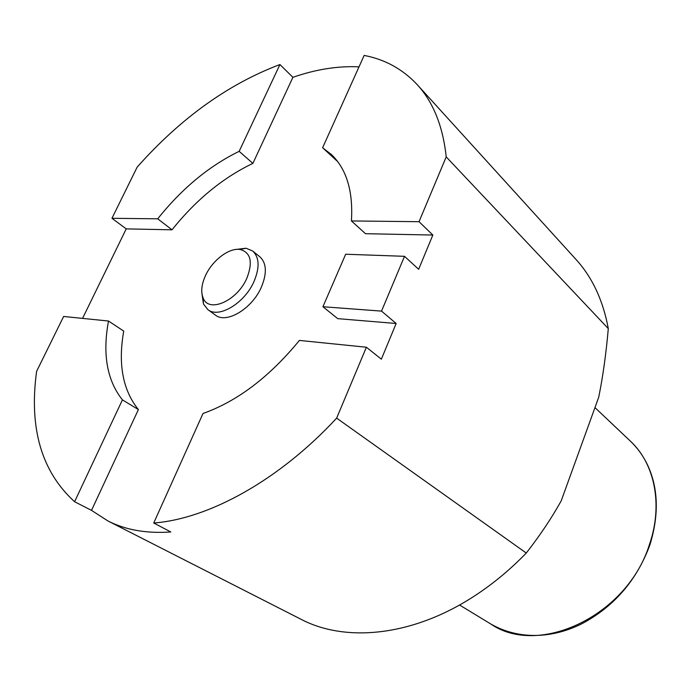 <?xml version="1.0" encoding="UTF-8"?>
<svg xmlns="http://www.w3.org/2000/svg" width="691" height="691" viewBox="0 0 691 691"><rect width="100%" height="100%" fill="white"/><g stroke="black" fill="none" stroke-linecap="round" stroke-linejoin="round"><path stroke-width="1.04" d="M246.903 278.119C253.053 261.993 250.781 252.448 240.079 249.486C229.084 247.551 212.284 260.412 205.417 275.761C201.504 284.502 200.727 291.887 203.102 297.907C208.561 313.489 237.246 300.974 246.903 278.119M201.953 293.787L203.465 304.014L207.861 309.62C218.788 318.75 244.795 303.133 254.098 281.297C259.842 267.365 259.358 257.268 252.638 250.988L246.065 248.233L235.804 249.46M207.861 309.62L215.342 315.053C226.303 324.191 252.224 308.739 261.431 287.007C267.115 273.144 266.579 263.064 259.842 256.784L252.638 250.988M526.274 553.042L336.647 418.133C278.905 480.504 208.44 518.915 153.739 523.001L170.798 531.975C146.457 533.651 125.451 529.954 107.787 520.876L301.043 619.291C345.941 642.88 413.684 636.342 475.961 594.994C493.797 583.23 510.571 569.246 526.274 553.042C540.137 535.223 551.781 517.827 561.204 500.854L598.708 397.247C602.889 376.75 606.085 353.878 608.296 328.614C603.079 300.378 592.282 277.29 575.914 259.35L417.243 84.682C402.784 69.195 385.094 59.435 364.157 55.427L322.611 147.744L337.649 161.573M107.787 520.876L91.514 510.373L138.39 409.582C122.782 390.147 117.893 363.993 123.724 331.101L108.504 321.03C102.363 354.146 107.001 380.43 122.428 399.873L74.593 501.726L91.514 510.373M108.504 321.03L63.632 316.469L36.597 371.378C28.849 428.17 41.52 471.616 74.593 501.726M82.557 318.396L126.22 228.885L172.024 229.809C195.968 199.872 222.917 177.725 252.88 163.387L292.906 77.314L279.933 64.531C228.09 84.138 180.498 118.351 137.146 167.144L111.959 218.304L126.22 228.885M419.031 221.699L351.425 220.947L365.487 233.696L432.851 235.044L419.031 221.699L446.213 156.892L608.296 328.614M292.906 77.314C315.847 69.333 337.882 65.844 359.018 66.846M446.213 156.892C442.931 126.237 433.274 102.173 417.243 84.682M432.851 235.044L418.642 269.291L404.511 256.318L345.673 254.236L322.922 306.735L381.527 311.114L404.511 256.318M381.527 311.114L396.159 323.483L381.354 359.182L366.385 347.228L336.647 418.133M153.739 523.001L203.016 413.486C237.367 401.264 269.49 376.906 299.402 340.421L366.385 347.228M322.922 306.735L337.744 318.655L396.159 323.483M122.428 399.873L138.39 409.582M279.933 64.531L239.164 151.338C209.062 166.03 181.914 188.522 157.721 218.814L111.959 218.304M157.721 218.814L172.024 229.809M252.88 163.387L239.164 151.338M351.425 220.947C353.231 191.182 346.554 169.036 331.395 154.516L322.611 147.744M649.825 545.113C636.86 580.086 614.385 606.206 582.409 623.472C553.12 638.363 519.148 640.281 490.783 623.999C538.617 657.184 627.437 615.906 649.497 544.344C663.256 504.534 654.567 463.454 630.408 441.16C637.232 447.63 642.863 455.378 647.294 464.395C658.333 487.708 659.205 514.536 649.911 544.879M594.96 407.595L630.408 441.16M240.079 249.486L246.065 248.233M203.102 297.907L203.465 304.014M459.541 604.996L490.783 623.999"/></g></svg>
